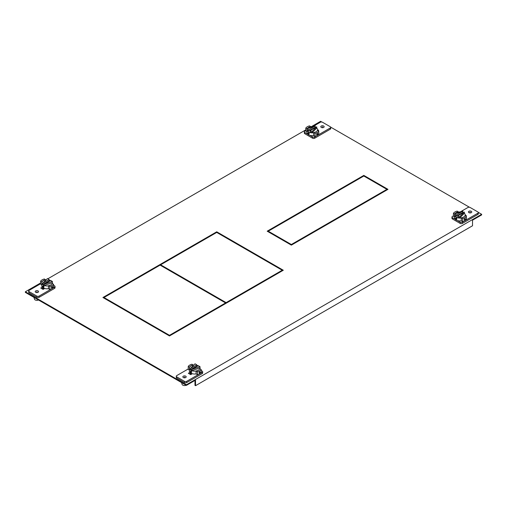 <?xml version="1.0" encoding="UTF-8"?>
<svg xmlns="http://www.w3.org/2000/svg" width="507" height="507" viewBox="0 0 507 507"><rect width="100%" height="100%" fill="white"/><g stroke="black" fill="none" stroke-linecap="round" stroke-linejoin="round"><path stroke-width="0.76" d="M176.297 376.238L176.297 377.474A1.54 0.887 0 0 0 176.747 378.108L184.497 382.582A1.54 0.887 0 0 0 186.677 382.582L202.211 373.608A1.54 0.887 0 0 0 202.661 372.981L202.661 371.745A1.54 0.887 180 0 1 202.211 372.372L199.682 373.83A7.022 4.056 0 0 0 201.19 372.531L201.19 369.527A7.022 4.056 180 0 1 199.682 370.826A7.022 4.056 180 0 1 197.438 371.694L196.095 370.921L196.095 373.925L197.438 374.705A7.022 4.056 0 0 0 199.682 373.83L186.677 381.34A1.54 0.887 180 0 1 184.497 381.34L176.747 376.866A1.54 0.887 180 0 1 176.297 376.238A1.54 0.887 180 0 1 176.747 375.605L188.243 368.969M189.434 373.893L190.86 373.076L189.434 373.893M189.403 370.066L188.243 369.394L188.243 366.39A7.022 4.056 180 0 1 189.751 365.091A7.022 4.056 180 0 1 192.001 364.222L193.344 365.148M201.19 370.522L202.211 371.111A1.54 0.887 180 0 1 202.661 371.745M183.338 376.169A1.673 0.963 0 0 0 182.85 376.853A1.673 0.963 0 0 0 183.876 377.747A1.673 0.963 0 0 0 185.701 377.538A1.673 0.963 0 0 0 186.189 376.853A1.673 0.963 0 0 0 185.156 375.96A1.673 0.963 0 0 0 183.338 376.169M189.973 372.347L188.363 373.279L190.714 374.635L192.324 373.703M197.438 374.705L197.438 371.694M199.682 371.663L198.902 372.886L199.682 373.336L200.354 372.049L199.682 371.663L200.354 372.049M199.682 373.336L198.902 372.886M196.095 370.921A5.317 3.067 0 0 0 198.478 370.129A5.317 3.067 0 0 0 199.853 368.754L201.19 369.527M189.586 367.322L188.243 366.39M193.344 364.996A5.317 3.067 0 0 0 190.962 365.788A5.317 3.067 0 0 0 189.586 367.163M181.595 382.608L182.083 384.363A2.465 1.426 0 0 0 182.773 385.143A2.465 1.426 0 0 0 186.126 385.219M196.095 371.073A5.317 3.067 180 0 1 191.792 370.674A5.317 3.067 180 0 1 190.962 370.281A5.317 3.067 180 0 1 190.277 369.799A5.317 3.067 180 0 1 189.403 368.114L189.403 370.966A5.317 3.067 0 0 0 190.962 373.133A5.317 3.067 0 0 0 196.095 373.925M190.309 371.339L190.962 372.639L191.754 372.176L190.962 370.966L190.309 371.339L190.962 370.966M189.403 368.114A5.317 3.067 180 0 1 193.756 365.097M196.773 365.287A5.317 3.067 180 0 1 198.148 365.769M196.773 364.812L196.773 366.048L190.277 369.799L190.277 368.564L195.043 363.811L196.773 364.812L190.277 368.564M190.962 372.639L191.754 372.176M191.792 369.438L198.288 365.686L200.024 366.688L191.792 369.438L191.792 370.674L200.024 367.924A5.317 3.067 180 0 1 200.031 368.114A5.317 3.067 180 0 1 199.904 368.785M200.024 366.688L200.024 367.924M190.987 373.621A3.739 2.161 0 0 0 191.253 374.318M478.278 212.344L481.65 214.296L481.65 214.911L472.524 220.184L472.524 225.761L195.525 385.688L195.525 380.104L186.399 385.377L25.35 292.4L25.35 291.779L40.617 282.963M191.177 373.253L189.973 374.204M42.347 288.977L43.545 288.02M103.992 298.129L103.992 297.508L169.49 335.323L225.583 302.933L226.122 303.243L226.122 302.622L160.63 264.812L103.46 297.818M282.754 270.548L216.73 232.421L160.63 264.812L160.63 265.434M363.817 175.397L267.189 231.186L291.348 245.135L387.975 189.345L363.817 175.397L363.817 176.018L267.728 231.496M387.437 189.656L363.817 176.018M311.14 126.782L320.601 121.312L321.831 122.022M330.646 127.111L469.457 207.255M45.947 279.883L46.327 279.668M47.81 278.806L305.81 129.855M481.65 214.296L186.399 384.756L25.35 291.779M41.808 288.667L43.234 287.843L41.808 288.667M169.49 335.945L283.293 270.237L216.73 231.807L102.921 297.508L169.49 335.945L169.49 335.323M186.399 385.377L186.399 384.756M195.525 385.688L194.986 385.377L194.986 380.415M216.73 231.807L216.73 232.421M268.26 231.807L268.26 231.186L291.348 244.513L386.898 189.345L386.898 189.967M291.348 244.513L291.348 245.135M225.583 303.554L225.583 302.933L160.092 265.123M226.122 302.622L282.222 270.237L282.222 270.858M28.665 291.005L28.665 292.247A1.54 0.887 0 0 0 29.121 292.875L36.872 297.349A1.54 0.887 0 0 0 39.052 297.349L54.585 288.382A1.54 0.887 0 0 0 55.035 287.748L55.035 286.512A1.54 0.887 180 0 1 54.585 287.139L52.056 288.597A7.022 4.056 0 0 0 53.565 287.304L53.565 284.294A7.022 4.056 180 0 1 52.056 285.593A7.022 4.056 180 0 1 49.806 286.468L49.806 289.472A7.022 4.056 0 0 0 52.056 288.597L39.052 296.107A1.54 0.887 180 0 1 36.872 296.107L29.121 291.633A1.54 0.887 180 0 1 28.665 291.005A1.54 0.887 180 0 1 29.121 290.378L40.617 283.736M45.719 279.915L44.375 278.989A7.022 4.056 180 0 0 42.125 279.858A7.022 4.056 180 0 0 40.617 281.157L40.617 284.161L41.777 284.833M49.806 286.468L48.469 285.688L48.469 288.698L49.806 289.472M53.565 285.295L54.585 285.885A1.54 0.887 180 0 1 55.035 286.512M35.712 290.942A1.673 0.963 0 0 0 35.224 291.62A1.673 0.963 0 0 0 36.251 292.514A1.673 0.963 0 0 0 38.076 292.305A1.673 0.963 0 0 0 38.564 291.62A1.673 0.963 0 0 0 37.531 290.733A1.673 0.963 0 0 0 35.712 290.942M44.698 288.47L43.089 289.402L40.737 288.046L42.347 287.114M51.277 287.653L52.056 286.43L52.728 286.816L52.056 288.103L51.277 287.653L52.056 288.103M52.056 286.43L52.728 286.816M48.469 285.688A5.317 3.067 0 0 0 50.852 284.896A5.317 3.067 0 0 0 52.227 283.521L53.565 284.294M41.961 282.088L41.961 281.93A5.317 3.067 0 0 1 43.336 280.555A5.317 3.067 0 0 1 45.719 279.763M40.617 281.157L41.961 281.93M33.969 297.375L34.457 299.13A2.465 1.426 0 0 0 35.148 299.91A2.465 1.426 0 0 0 38.494 299.986M48.469 285.847A5.317 3.067 180 0 1 44.166 285.441A5.317 3.067 180 0 1 43.336 285.048A5.317 3.067 180 0 1 42.651 284.566A5.317 3.067 180 0 1 41.777 282.881L41.777 285.733A5.317 3.067 0 0 0 43.336 287.9A5.317 3.067 0 0 0 48.469 288.698M43.336 287.406L42.677 286.113L43.336 285.733L44.128 286.949L43.336 287.406L44.128 286.949M42.677 286.113L43.336 285.733M41.777 282.881A5.317 3.067 180 0 1 46.131 279.864M49.147 280.054A5.317 3.067 180 0 1 50.516 280.536M42.651 283.331L42.651 284.566L49.147 280.821L49.147 279.579L47.417 278.577L42.651 283.331L49.147 279.579M52.398 282.691L52.398 281.455L44.166 284.205L44.166 285.441L52.398 282.691A5.317 3.067 180 0 1 52.405 282.881A5.317 3.067 180 0 1 52.278 283.552M52.398 281.455L50.662 280.453L44.166 284.205M43.355 288.388A3.739 2.161 0 0 0 43.627 289.091M455.273 219.36L452.415 217.706A1.54 0.887 180 0 1 451.965 217.078L451.965 218.321A1.54 0.887 0 0 0 452.415 218.948L460.166 223.422A1.54 0.887 0 0 0 462.346 223.422L477.879 214.455A1.54 0.887 0 0 0 478.335 213.827L478.335 212.585A1.54 0.887 180 0 1 477.879 213.213L462.346 222.186A1.54 0.887 180 0 1 460.166 222.186L457.308 220.532M460.223 211.945L467.948 207.483A1.54 0.887 180 0 1 470.128 207.483L477.879 211.958A1.54 0.887 180 0 1 478.335 212.585M462.625 221.597A7.022 4.056 0 0 0 464.875 220.722A7.022 4.056 0 0 0 466.383 219.43L466.383 216.419A7.022 4.056 180 0 1 464.875 217.718A7.022 4.056 180 0 1 462.625 218.587L461.281 217.814L461.281 220.824L462.625 221.597L462.625 218.587M454.595 216.958L453.435 216.286L453.435 213.282A7.022 4.056 180 0 1 454.944 211.983A7.022 4.056 180 0 1 457.194 211.115L458.531 212.04M451.965 217.078A1.54 0.887 180 0 1 452.415 216.451L453.435 215.862M471.288 212.648A1.673 0.963 0 0 0 471.776 211.97A1.673 0.963 0 0 0 470.75 211.077A1.673 0.963 0 0 0 468.924 211.286A1.673 0.963 0 0 0 468.436 211.97A1.673 0.963 0 0 0 469.469 212.858A1.673 0.963 0 0 0 471.288 212.648M465.565 215.95L466.263 215.545L465.223 214.943M458.531 211.888A5.317 3.067 0 0 0 456.148 212.68A5.317 3.067 0 0 0 454.88 213.865M461.281 217.972A5.317 3.067 180 0 1 459.583 218.067A5.317 3.067 180 0 1 456.148 217.173A5.317 3.067 180 0 1 454.602 215.196L454.602 213.954L462.834 211.204L456.338 214.955L453.435 213.282M464.095 219.778L464.875 218.555L465.546 218.942L464.875 220.228L464.095 219.778L464.875 220.228M464.875 218.555L465.546 218.942M461.281 217.814A5.317 3.067 0 0 0 463.664 217.021A5.317 3.067 0 0 0 465.039 215.646L466.383 216.419M462.834 211.204L462.834 212.446L456.338 216.197L454.602 215.196A5.317 3.067 180 0 1 454.595 215.006L454.595 217.858A5.317 3.067 0 0 0 456.148 220.025A5.317 3.067 0 0 0 461.281 220.824M456.946 219.075L456.148 217.858L455.495 218.238L456.148 219.531L456.946 219.075L456.148 219.531M464.349 212.078L459.583 216.831L457.853 215.83L464.349 212.078L464.349 213.32A5.317 3.067 180 0 1 465.223 215.006A5.317 3.067 180 0 1 465.096 215.678M459.583 216.831L459.583 218.067L457.853 217.066L457.853 215.83M462.834 212.446A5.317 3.067 180 0 1 463.335 212.661M459.583 218.067L464.349 213.32M456.148 217.858L455.495 218.238M455.007 213.821A5.317 3.067 180 0 1 460.565 211.964M456.338 214.955L456.338 216.197M307.648 134.127L304.789 132.479A1.54 0.887 180 0 1 304.339 131.845L304.339 133.088A1.54 0.887 0 0 0 304.789 133.715L312.54 138.196A1.54 0.887 0 0 0 314.72 138.196L330.253 129.222A1.54 0.887 0 0 0 330.703 128.594L330.703 127.352A1.54 0.887 180 0 1 330.253 127.986L317.249 135.496A7.022 4.056 0 0 0 318.757 134.197L318.757 131.186A7.022 4.056 180 0 1 317.249 132.485A7.022 4.056 180 0 1 314.999 133.36L314.999 136.364A7.022 4.056 0 0 0 317.249 135.496L314.72 136.953A1.54 0.887 180 0 1 312.54 136.953L309.676 135.299M312.597 126.712L320.323 122.25A1.54 0.887 180 0 1 322.503 122.25L330.253 126.725A1.54 0.887 180 0 1 330.703 127.352M314.999 133.36L313.656 132.581L313.656 135.591L314.999 136.364M310.905 126.813L309.562 125.882A7.022 4.056 180 0 0 307.318 126.75A7.022 4.056 180 0 0 305.81 128.049L305.81 131.06L306.969 131.725M305.81 130.629L304.789 131.218A1.54 0.887 180 0 0 304.339 131.845M323.662 127.422A1.673 0.963 0 0 0 324.15 126.737A1.673 0.963 0 0 0 323.124 125.844A1.673 0.963 0 0 0 321.299 126.053A1.673 0.963 0 0 0 320.811 126.737A1.673 0.963 0 0 0 321.844 127.631A1.673 0.963 0 0 0 323.662 127.422M317.597 129.71L318.637 130.312L317.94 130.717M310.905 126.655A5.317 3.067 0 0 0 308.522 127.453A5.317 3.067 0 0 0 307.248 128.632M305.81 128.049L306.976 128.727L315.208 125.97L315.208 127.213A5.317 3.067 180 0 1 315.709 127.428M316.469 134.545L317.249 133.322L317.921 133.709L317.249 134.995L316.469 134.545L317.249 134.995M317.249 133.322L317.921 133.709M313.656 132.581A5.317 3.067 0 0 0 316.038 131.788A5.317 3.067 0 0 0 317.414 130.413L318.757 131.186M313.656 132.739A5.317 3.067 180 0 1 311.957 132.84A5.317 3.067 180 0 1 308.522 131.947A5.317 3.067 180 0 1 306.976 129.963A5.317 3.067 180 0 1 306.969 129.773L306.969 132.625A5.317 3.067 0 0 0 308.522 134.799A5.317 3.067 0 0 0 313.656 135.591M308.522 132.625L309.321 133.842L308.522 134.298L307.869 133.005L308.522 132.625L307.869 133.005M309.321 133.842L308.522 134.298M316.723 128.087L316.723 126.845L310.227 130.597L310.227 131.839L311.957 132.84L316.723 128.087A5.317 3.067 180 0 1 317.597 129.773A5.317 3.067 180 0 1 317.471 130.445M308.712 130.964L308.712 129.722L306.976 128.721L306.976 129.963L308.712 130.964L315.208 127.213M311.957 132.84L311.957 131.598L316.723 126.845M310.227 130.597L311.957 131.598M307.381 128.588A5.317 3.067 180 0 1 312.939 126.731M308.712 129.722L315.208 125.97M184.516 377.816L184.516 376.853M191.507 371.485L190.962 371.802M36.891 292.583L36.891 291.62M43.881 286.252L43.336 286.569M470.109 212.934L470.109 211.97M456.148 218.694L456.699 218.378M322.484 127.701L322.484 126.737M308.522 133.461L309.074 133.145M176.747 376.866L176.747 378.108M202.211 373.608L202.211 372.372M186.677 381.34L186.677 382.582M184.497 382.582L184.497 381.34M29.121 291.633L29.121 292.875M54.585 288.382L54.585 287.139M39.052 296.107L39.052 297.349M36.872 297.349L36.872 296.107M477.879 214.455L477.879 213.213M462.346 222.186L462.346 223.422M452.415 217.706L452.415 218.948M460.166 223.422L460.166 222.186M330.253 129.222L330.253 127.986M314.72 136.953L314.72 138.196M304.789 132.479L304.789 133.715M312.54 138.196L312.54 136.953M200.031 368.855L200.031 368.114M52.405 283.622L52.405 282.881M465.223 215.748L465.223 215.006M317.597 130.521L317.597 129.773"/></g></svg>
